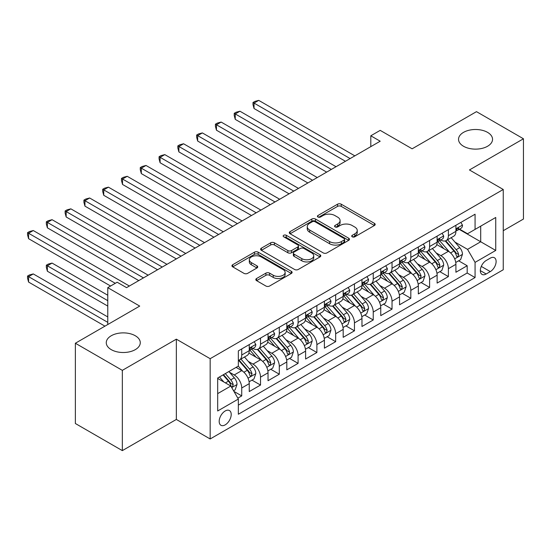 <?xml version="1.0" encoding="UTF-8"?>
<svg xmlns="http://www.w3.org/2000/svg" width="551" height="551" viewBox="0 0 551 551"><rect width="100%" height="100%" fill="white"/><g stroke="black" fill="none" stroke-linecap="round" stroke-linejoin="round"><path stroke-width="0.83" d="M352.254 236.806A1.825 1.054 0 0 0 354.837 236.806L374.432 225.497A2.61 1.508 0 0 0 375.19 224.429A2.61 1.508 0 0 0 374.432 223.369L341.234 204.201A2.61 1.508 0 0 0 337.549 204.201L317.955 215.51A1.825 1.054 0 0 0 317.417 216.261A1.825 1.054 0 0 0 317.955 217.004A1.825 1.054 0 0 0 320.537 217.004L323.072 215.537A8.348 4.821 0 0 1 334.87 215.537L337.639 217.135A8.348 4.821 0 0 1 340.084 220.545A8.348 4.821 0 0 1 337.639 223.954L335.104 225.414A1.825 1.054 0 0 0 334.567 226.158A1.825 1.054 0 0 0 335.104 226.909A1.825 1.054 0 0 0 337.687 226.909L340.222 225.442A8.348 4.821 0 0 1 352.02 225.442L354.789 227.04A8.348 4.821 0 0 1 357.234 230.449A8.348 4.821 0 0 1 354.789 233.851L352.254 235.318A1.825 1.054 0 0 0 351.717 236.062A1.825 1.054 0 0 0 352.254 236.806L352.254 235.318M135.298 335.752A17.005 9.815 0 0 0 116.764 333.624A17.005 9.815 0 0 0 106.267 342.694A17.005 9.815 0 0 0 111.247 349.637A17.005 9.815 0 0 0 129.781 351.765A17.005 9.815 0 0 0 140.278 342.694A17.005 9.815 0 0 0 135.298 335.752M487.566 132.371A17.005 9.815 0 0 0 469.032 130.243A17.005 9.815 0 0 0 458.535 139.313A17.005 9.815 0 0 0 463.515 146.256A17.005 9.815 0 0 0 482.049 148.384A17.005 9.815 0 0 0 492.546 139.313A17.005 9.815 0 0 0 487.566 132.371M225.194 424.862A8.499 4.911 120 0 0 230.752 417.369A8.499 4.911 120 0 0 229.45 410.557A8.499 4.911 120 0 0 225.194 410.977A8.499 4.911 120 0 0 219.642 418.471A8.499 4.911 120 0 0 220.944 425.282A8.499 4.911 120 0 0 225.194 424.862M256.587 278.517A2.61 1.508 0 0 0 255.822 279.584A2.61 1.508 0 0 0 256.587 280.645L265.899 286.024A2.61 1.508 0 0 0 269.591 286.024L291.348 273.461A2.61 1.508 0 0 0 292.113 272.394A2.61 1.508 0 0 0 291.348 271.333L258.157 252.165A2.61 1.508 0 0 0 254.466 252.165L232.708 264.728A2.61 1.508 0 0 0 231.943 265.796A2.61 1.508 0 0 0 232.708 266.856L243.955 273.351A2.61 1.508 0 0 0 247.647 273.351L256.959 267.979A2.61 1.508 0 0 0 257.723 266.911A2.61 1.508 0 0 0 256.959 265.844L251.38 262.627A6.977 4.029 0 0 1 249.334 259.776A6.977 4.029 0 0 1 253.646 256.057A6.977 4.029 0 0 1 261.243 256.931L283.097 269.549A6.977 4.029 0 0 1 285.142 272.394A6.977 4.029 0 0 1 280.838 276.113A6.977 4.029 0 0 1 273.234 275.245L269.591 273.138A2.61 1.508 0 0 0 265.899 273.138L256.587 278.517L256.587 280.645M503.256 230.704L523.45 219.043L523.45 138.776L476.484 111.653L412.134 148.804L380.197 130.367L370.802 135.794L380.197 141.214L126.558 287.65L117.17 282.222L107.776 287.65L107.776 324.525M122.336 370.355L122.336 450.622L176.348 419.442L176.348 339.168L122.336 370.355L75.363 343.239L139.713 306.087L107.776 287.65M176.348 339.168L210.165 358.694L503.256 189.482L503.256 269.749L210.165 438.961L210.165 358.694M523.45 138.776L469.438 169.956L503.256 189.482M323.251 252.909A2.61 1.508 0 0 0 326.943 252.909L348.7 240.346A2.61 1.508 0 0 0 349.465 239.286A2.61 1.508 0 0 0 348.7 238.218L315.509 219.05A2.61 1.508 0 0 0 311.818 219.05L290.06 231.62A2.61 1.508 0 0 0 289.296 232.68A2.61 1.508 0 0 0 290.06 233.748L323.251 252.909M284.426 237.199A1.825 1.054 0 0 1 286.279 237.46L286.279 235.291L320.028 254.776A2.61 1.508 0 0 1 320.792 255.836A2.61 1.508 0 0 1 320.028 256.904L298.263 269.467A2.61 1.508 0 0 1 294.578 269.467L261.381 250.306L261.381 248.17A2.61 1.508 0 0 0 260.623 249.238A2.61 1.508 0 0 0 261.381 250.306M261.381 248.17L270.699 242.798A2.61 1.508 0 0 1 274.384 242.798L287.849 250.567A2.61 1.508 0 0 0 291.534 250.567L297.712 247A2.61 1.508 0 0 0 298.477 245.939A2.61 1.508 0 0 0 297.712 244.871L283.696 236.778A1.825 1.054 0 0 1 283.166 236.035A1.825 1.054 0 0 1 284.288 235.063A1.825 1.054 0 0 1 286.279 235.291M122.336 450.622L75.363 423.505L75.363 343.239M237.832 398.153L241.731 395.9L233.934 391.403M229.498 372.242L234.216 374.969A10.627 6.137 60 0 1 241.731 387.98L249.245 383.648L249.245 391.561L260.52 385.053L251.965 380.121M248.287 361.394L252.999 364.121A10.627 6.137 60 0 1 260.52 377.139L268.034 372.8L268.034 380.713L279.302 374.205L270.755 369.273M267.07 350.546L271.788 353.274A10.627 6.137 60 0 1 279.302 366.291L286.816 361.952L286.816 369.866L298.091 363.364L289.544 358.425M285.859 339.705L290.577 342.426A10.627 6.137 60 0 1 298.091 355.443L305.605 351.104L305.605 359.025L316.88 352.516L308.333 347.578M304.648 328.857L309.366 331.578A10.627 6.137 60 0 1 316.88 344.595L324.394 340.256L324.394 348.177L335.669 341.668L327.122 336.73M323.437 318.01L328.155 320.73A10.627 6.137 60 0 1 335.669 333.748L343.183 329.408L343.183 337.329L354.458 330.82L345.904 325.882M342.226 307.162L346.937 309.882A10.627 6.137 60 0 1 354.458 322.9L361.973 318.561L361.973 326.481L373.241 319.973L364.693 315.034M361.008 296.314L365.726 299.035A10.627 6.137 60 0 1 373.241 312.052L380.755 307.713L380.755 315.633L392.03 309.125L383.482 304.193M379.797 285.466L384.515 288.194A10.627 6.137 60 0 1 392.03 301.204L399.544 296.872L399.544 304.786L410.819 298.277L402.271 293.346M398.587 274.618L403.304 277.346A10.627 6.137 60 0 1 410.819 290.363L418.333 286.024L418.333 293.938L429.608 287.429L421.06 282.498M417.376 263.771L422.094 266.498A10.627 6.137 60 0 1 429.608 279.515L437.122 275.176L437.122 283.09L448.39 276.588L448.39 268.668A10.627 6.137 -120 0 0 440.876 255.65L436.158 252.93M439.843 271.65L448.39 276.588M249.245 383.648A10.627 6.137 -120 0 0 241.731 370.63L236.09 367.372M268.034 372.8A10.627 6.137 -120 0 0 260.52 359.782L248.9 353.074M286.816 361.952A10.627 6.137 -120 0 0 279.302 348.935L267.683 342.226M305.605 351.104A10.627 6.137 -120 0 0 298.091 338.087L286.472 331.378M324.394 340.256A10.627 6.137 -120 0 0 316.88 327.239L305.261 320.53M343.183 329.408A10.627 6.137 -120 0 0 335.669 316.391L324.05 309.683M361.973 318.561A10.627 6.137 -120 0 0 354.458 305.543L342.839 298.835M380.755 307.713A10.627 6.137 -120 0 0 373.241 294.702L361.621 287.994M399.544 296.872A10.627 6.137 -120 0 0 392.03 283.855L380.41 277.146M418.333 286.024A10.627 6.137 -120 0 0 410.819 273.007L399.2 266.298M437.122 275.176A10.627 6.137 -120 0 0 429.608 262.159L417.989 255.45M490.287 258.144L486.154 260.533A8.237 4.752 120 0 0 480.775 267.793A8.237 4.752 120 0 0 482.035 274.391A8.237 4.752 120 0 0 486.154 273.985L490.287 271.595A8.237 4.752 120 0 0 495.673 264.335A8.237 4.752 120 0 0 494.405 257.737A8.237 4.752 120 0 0 490.287 258.144M217.679 393.621L230.835 386.031L238.349 399.048L238.349 414.235L475.072 277.559L475.072 262.372L467.558 249.362L454.947 242.082M238.349 399.048L217.679 410.977L217.679 378.007L238.349 366.071L238.349 350.884L475.072 214.215L475.072 229.402L495.742 217.466L495.742 250.443L475.072 262.372M252.902 348.446L252.999 348.501A10.627 6.137 60 0 0 258.316 349.024L265.83 344.685A10.627 6.137 -120 0 0 268.034 339.822L268.034 333.748M271.691 337.598L271.788 337.653A10.627 6.137 60 0 0 277.105 338.176L284.619 333.837A10.627 6.137 -120 0 0 286.816 328.975L286.816 322.9M290.48 326.75L290.577 326.805A10.627 6.137 60 0 0 295.894 327.335L303.408 322.996A10.627 6.137 -120 0 0 305.605 318.127L305.605 312.052M309.269 315.902L309.366 315.957A10.627 6.137 60 0 0 314.676 316.488L322.19 312.148A10.627 6.137 -120 0 0 324.394 307.279L324.394 301.204M328.052 305.054L328.155 305.109A10.627 6.137 60 0 0 333.465 305.64L340.979 301.301A10.627 6.137 -120 0 0 343.183 296.431L343.183 290.356M346.841 294.206L346.937 294.268A10.627 6.137 60 0 0 352.254 294.792L359.769 290.453A10.627 6.137 -120 0 0 361.973 285.59L361.973 279.515M365.63 283.359L365.726 283.421A10.627 6.137 60 0 0 371.043 283.944L378.558 279.605A10.627 6.137 -120 0 0 380.755 274.742L380.755 268.668M384.419 272.518L384.515 272.573A10.627 6.137 60 0 0 389.832 273.096L397.347 268.757A10.627 6.137 -120 0 0 399.544 263.895L399.544 257.82M403.208 261.67L403.304 261.725A10.627 6.137 60 0 0 408.615 262.248L416.129 257.909A10.627 6.137 -120 0 0 418.333 253.047L418.333 246.972M421.99 250.822L422.094 250.877A10.627 6.137 60 0 0 427.404 251.401L434.918 247.062A10.627 6.137 -120 0 0 437.122 242.199L437.122 236.124M238.349 405.123L467.179 273.007L467.179 265.74L455.911 272.249L455.911 264.328A10.627 6.137 -120 0 0 448.39 251.311L436.778 244.603M440.779 239.974L440.876 240.029A10.627 6.137 -120 0 0 446.193 240.56A10.627 6.137 -120 0 0 448.39 235.69L448.39 229.615M446.193 240.56L453.707 236.221A10.627 6.137 -120 0 0 455.911 231.351L455.911 225.276M241.731 348.935L241.731 355.009A10.627 6.137 60 0 1 239.527 359.872A10.627 6.137 60 0 1 238.349 360.306M239.527 359.872L247.041 355.533A10.627 6.137 -120 0 0 249.245 350.67L249.245 344.595M260.52 338.087L260.52 344.161A10.627 6.137 60 0 1 258.316 349.024M279.302 327.239L279.302 333.314A10.627 6.137 60 0 1 277.105 338.176M298.091 316.391L298.091 322.466A10.627 6.137 60 0 1 295.894 327.335M316.88 305.543L316.88 311.618A10.627 6.137 60 0 1 314.676 316.488M335.669 294.695L335.669 300.77A10.627 6.137 60 0 1 333.465 305.64M354.458 283.855L354.458 289.929A10.627 6.137 60 0 1 352.254 294.792M373.241 273.007L373.241 279.082A10.627 6.137 60 0 1 371.043 283.944M392.03 262.159L392.03 268.234A10.627 6.137 60 0 1 389.832 273.096M410.819 251.311L410.819 257.386A10.627 6.137 60 0 1 408.615 262.248M429.608 240.463L429.608 246.538A10.627 6.137 60 0 1 427.404 251.401M429.608 279.515L429.608 287.429M410.819 290.363L410.819 298.277M392.03 301.204L392.03 309.125M373.241 312.052L373.241 319.973M354.458 322.9L354.458 330.82M335.669 333.748L335.669 341.668M316.88 344.595L316.88 352.516M298.091 355.443L298.091 363.364M279.302 366.291L279.302 374.205M260.52 377.139L260.52 385.053M241.731 387.98L241.731 395.9M230.835 386.031L217.679 378.441M467.558 249.362L480.706 241.765L480.706 226.144L495.742 217.466M459.19 229.347L495.742 250.443M459.568 229.126L467.558 233.741L475.072 229.402M176.348 419.442L210.165 438.961M370.802 135.794L370.802 146.635M458.632 260.802L467.179 265.74M467.179 273.007L475.072 277.559M352.984 237.068L354.789 236.021A8.348 4.821 0 0 0 357.234 232.618L357.234 230.449M340.084 220.545L340.084 222.714A8.348 4.821 0 0 1 337.639 226.124L335.834 227.164M374.398 225.517L341.234 206.37A2.61 1.508 0 0 0 337.549 206.37L318.685 217.259M348.666 240.367L315.509 221.22A2.61 1.508 0 0 0 311.818 221.22L290.095 233.769M344.093 240.029A1.825 1.054 0 0 0 344.63 239.286A1.825 1.054 0 0 0 344.093 238.535L314.958 221.716A1.825 1.054 0 0 0 312.376 221.716L309.703 223.258A8.348 4.821 0 0 0 307.258 226.668A8.348 4.821 0 0 0 309.703 230.07L329.615 241.572A8.348 4.821 0 0 0 341.42 241.572L344.093 240.029L344.093 242.199A1.825 1.054 0 0 0 344.63 241.455L344.63 239.286M307.258 226.668L307.258 228.837A8.348 4.821 0 0 0 309.703 232.24L309.703 230.07M344.093 242.199L341.42 243.742A8.348 4.821 0 0 1 329.615 243.742L309.703 232.24M261.415 250.319L270.699 244.968L270.699 242.798M298.477 245.939L298.477 248.108A2.61 1.508 0 0 1 297.712 249.169L291.534 252.737A2.61 1.508 0 0 1 287.849 252.737L274.384 244.968A2.61 1.508 0 0 0 270.699 244.968M286.279 237.46L319.993 256.924M301.817 258.633A6.977 4.029 0 0 0 309.421 259.507A6.977 4.029 0 0 0 313.726 255.788A6.977 4.029 0 0 0 311.68 252.937L303.98 248.494A2.61 1.508 0 0 0 300.295 248.494L294.117 252.062A2.61 1.508 0 0 0 293.352 253.123A2.61 1.508 0 0 0 294.117 254.19L301.817 258.633L301.817 260.802A6.977 4.029 0 0 0 309.421 261.677A6.977 4.029 0 0 0 313.726 257.958L313.726 255.788M293.352 253.123L293.352 255.292A2.61 1.508 0 0 0 294.117 256.36L294.117 254.19M301.817 260.802L294.117 256.36M285.142 272.394L285.142 274.563A6.977 4.029 0 0 1 280.838 278.283A6.977 4.029 0 0 1 273.234 277.415L269.591 275.307A2.61 1.508 0 0 0 265.899 275.307L256.621 280.666M249.334 259.776L249.334 261.945A6.977 4.029 0 0 0 251.38 264.797L251.38 262.627M256.924 268L251.38 264.797M291.314 273.482L258.157 254.335A2.61 1.508 0 0 0 254.466 254.335L232.742 266.877M455.753 262.469L460.608 259.666L462.482 254.238A7.039 4.064 -120 0 0 459.741 247.626L451.159 237.688M449.437 252L439.629 240.642M443.851 248.694L438.162 242.096A16.874 9.739 -120 0 0 437.639 241.51M254.039 151.897L307.864 182.973L216.46 130.201L216.46 124.781L221.158 122.067L317.252 177.553M445.236 240.939L453.921 250.994A7.039 4.064 60 0 1 456.428 255.843L456.937 256.676L457.888 256.546L458.68 254.541A7.039 4.064 -120 0 0 456.173 249.693L447.591 239.754M445.745 240.773L455.078 251.573A3.588 2.073 60 0 1 455.98 252.978L458.68 254.541M460.884 222.404L462.482 225.166A7.039 4.064 60 0 1 461.029 228.286L457.454 230.346A7.039 4.064 -120 0 0 458.68 228.727L458.535 228.1M350.133 158.571L254.039 103.085L258.729 100.378L354.83 155.857M456.145 230.676L456.173 230.676A7.039 4.064 -120 0 0 457.454 230.346M457.771 228.197L458.68 228.727C458.239 227.666 457.488 228.1 456.428 230.029A7.039 4.064 60 0 1 455.911 231.027M345.436 161.278L254.039 108.513L254.039 103.085L252.999 102.493L254.879 101.405L258.729 100.378M254.039 108.513L252.999 104.662L252.999 102.493M436.964 273.317L441.819 270.513L443.693 265.086A7.039 4.064 -120 0 0 440.952 258.474L432.37 248.535M430.648 262.848L420.84 251.483M425.069 259.535L419.373 252.943A16.874 9.739 -120 0 0 418.85 252.358M235.249 162.745L289.075 193.821L197.671 141.049L197.671 135.629L202.369 132.915L298.47 188.401M426.446 251.786L435.132 261.835A7.039 4.064 60 0 1 437.639 266.691L438.155 267.524L439.106 267.387L439.898 265.389A7.039 4.064 -120 0 0 437.384 260.533L428.802 250.595M426.956 251.621L436.289 262.421A3.588 2.073 60 0 1 437.191 263.826L439.898 265.389M418.175 284.158L423.03 281.354L424.911 275.934A7.039 4.064 -120 0 0 422.169 269.322L413.581 259.383M411.859 273.695L402.051 262.331M406.28 270.383L400.584 263.791A16.874 9.739 -120 0 0 400.06 263.206M216.46 173.593L270.286 204.669L178.882 151.897L178.882 146.476L183.579 143.763L279.681 199.248M407.657 262.634L416.342 272.683A7.039 4.064 60 0 1 418.85 277.539L419.366 278.372L420.317 278.234L421.109 276.237A7.039 4.064 -120 0 0 418.595 271.381L410.013 261.443M408.167 262.469L417.5 273.268A3.588 2.073 60 0 1 418.402 274.673L421.109 276.237M399.385 295.005L404.241 292.202L406.121 286.782A7.039 4.064 -120 0 0 403.38 280.17L394.792 270.231M393.077 284.536L383.262 273.179M387.491 281.23L381.795 274.639A16.874 9.739 -120 0 0 381.271 274.054M197.671 184.44L251.497 215.517L160.1 162.745L160.1 157.324L164.797 154.611L260.892 210.089M388.875 273.482L397.553 283.531A7.039 4.064 60 0 1 400.067 288.38L400.577 289.22L401.527 289.082L402.32 287.078A7.039 4.064 -120 0 0 399.806 282.229L391.224 272.29M389.385 273.317L398.71 284.116A3.588 2.073 60 0 1 399.613 285.521L402.32 287.078M380.603 305.853L385.452 303.05L387.332 297.63A7.039 4.064 -120 0 0 384.591 291.018L376.009 281.079M374.287 295.384L364.473 284.027M368.702 292.078L363.013 285.487A16.874 9.739 -120 0 0 362.489 284.901M178.882 195.288L232.708 226.365L141.311 173.593L141.311 168.172L146.008 165.458L242.103 220.937M370.086 284.33L378.764 294.379A7.039 4.064 60 0 1 381.278 299.227L381.788 300.061L382.738 299.93L383.53 297.926A7.039 4.064 -120 0 0 381.023 293.077L372.435 283.138M370.596 284.164L379.921 294.964A3.588 2.073 60 0 1 380.831 296.369L383.53 297.926M442.102 233.252L443.693 236.014A7.039 4.064 60 0 1 442.239 239.134L438.672 241.193A7.039 4.064 -120 0 0 439.898 239.568L439.746 238.948M331.344 169.419L235.249 113.933L239.947 111.219L336.041 166.705M437.356 241.524L437.384 241.524A7.039 4.064 -120 0 0 438.672 241.193M438.989 239.044L439.898 239.568C439.45 238.507 438.699 238.941 437.639 240.87A7.039 4.064 60 0 1 437.122 241.875M326.647 172.126L235.249 119.36L235.249 113.933L234.216 113.341L236.09 112.252L239.947 111.219M235.249 119.36L234.216 115.51L234.216 113.341M423.313 244.1L424.911 246.862A7.039 4.064 60 0 1 423.45 249.982L419.883 252.041A7.039 4.064 -120 0 0 421.109 250.416L420.957 249.796M312.562 180.267L215.427 124.182L217.308 123.1L221.158 122.067M418.567 252.372L418.595 252.372A7.039 4.064 -120 0 0 419.883 252.041M420.199 249.892L421.109 250.416C420.661 249.355 419.91 249.789 418.85 251.717A7.039 4.064 60 0 1 418.333 252.723M216.46 130.201L215.427 126.351L215.427 124.182M404.524 254.948L406.121 257.71A7.039 4.064 60 0 1 404.661 260.823L401.094 262.889A7.039 4.064 -120 0 0 402.32 261.264L402.168 260.637M293.773 191.107L196.638 135.029L198.518 133.948L202.369 132.915M399.778 263.22L399.806 263.22A7.039 4.064 -120 0 0 401.094 262.889M401.41 260.74L402.32 261.264C401.879 260.203 401.128 260.637 400.067 262.565A7.039 4.064 60 0 1 399.544 263.571M197.671 141.049L196.638 137.199L196.638 135.029M385.734 265.789L387.332 268.557A7.039 4.064 60 0 1 385.872 271.671L382.304 273.73A7.039 4.064 -120 0 0 383.53 272.111L383.386 271.485M274.983 201.955L177.849 145.877L179.729 144.796L183.579 143.763M380.996 274.061L381.023 274.061A7.039 4.064 -120 0 0 382.304 273.73M382.621 271.588L383.53 272.111C383.09 271.051 382.339 271.485 381.278 273.413A7.039 4.064 60 0 1 380.755 274.412M178.882 151.897L177.849 148.047L177.849 145.877M361.814 316.701L366.67 313.898L368.543 308.477A7.039 4.064 -120 0 0 365.802 301.865L357.22 291.927M355.498 306.232L345.691 294.875M349.919 302.926L344.223 296.335A16.874 9.739 -120 0 0 343.7 295.742M160.1 206.136L213.926 237.212L122.522 184.44L122.522 179.013L127.219 176.306L223.32 231.785M351.297 295.171L359.982 305.226A7.039 4.064 60 0 1 362.489 310.075L362.999 310.909L363.956 310.778L364.741 308.774A7.039 4.064 -120 0 0 362.234 303.925L353.652 293.986M351.807 295.012L361.139 305.812A3.588 2.073 60 0 1 362.041 307.217L364.741 308.774M366.952 276.636L368.543 279.405A7.039 4.064 60 0 1 367.09 282.518L363.515 284.578A7.039 4.064 -120 0 0 364.741 282.959L364.597 282.332M256.194 212.803L159.067 156.725L160.94 155.644L164.797 154.611M362.207 284.908L362.234 284.908A7.039 4.064 -120 0 0 363.515 284.578M363.832 282.436L364.741 282.959C364.301 281.898 363.55 282.332 362.489 284.261A7.039 4.064 60 0 1 361.973 285.26M160.1 162.745L159.067 158.895L159.067 156.725M343.025 327.549L347.881 324.746L349.754 319.318A7.039 4.064 -120 0 0 347.013 312.713L338.431 302.774M336.709 317.08L326.901 305.722M331.13 313.774L325.434 307.183A16.874 9.739 -120 0 0 324.911 306.59M141.311 216.984L195.137 248.06L103.733 195.288L103.733 189.861L108.43 187.154L204.531 242.633M332.508 306.019L341.193 316.074A7.039 4.064 60 0 1 343.7 320.923L344.217 321.756L345.167 321.626L345.959 319.621A7.039 4.064 -120 0 0 343.445 314.773L334.863 304.834M333.018 305.853L342.35 316.66A3.588 2.073 60 0 1 343.252 318.058L345.959 319.621M348.163 287.484L349.754 290.253A7.039 4.064 60 0 1 348.301 293.366L344.733 295.426A7.039 4.064 -120 0 0 345.959 293.807L345.808 293.18M237.405 223.651L140.278 167.573L142.158 166.485L146.008 165.458M343.418 295.756L343.445 295.756A7.039 4.064 -120 0 0 344.733 295.426M345.05 293.284L345.959 293.807C345.511 292.746 344.761 293.18 343.7 295.109A7.039 4.064 60 0 1 343.183 296.107M141.311 173.593L140.278 169.742L140.278 167.573M324.236 338.397L329.092 335.593L330.972 330.166A7.039 4.064 -120 0 0 328.231 323.554L319.642 313.615M317.927 327.928L308.112 316.57M312.341 324.622L306.645 318.023A16.874 9.739 -120 0 0 306.122 317.438M122.522 227.825L176.348 258.901L84.944 206.136L84.944 200.709L89.641 197.995L185.742 253.481M313.719 316.866L322.404 326.922A7.039 4.064 60 0 1 324.911 331.771L325.427 332.604L326.378 332.473L327.17 330.469A7.039 4.064 -120 0 0 324.656 325.62L316.074 315.682M314.228 316.701L323.561 327.508A3.588 2.073 60 0 1 324.463 328.906L327.17 330.469M329.374 298.332L330.972 301.101A7.039 4.064 60 0 1 329.512 304.214L325.944 306.273A7.039 4.064 -120 0 0 327.17 304.655L327.019 304.028M218.623 234.499L121.489 178.421L123.369 177.332L127.219 176.306M324.629 306.604L324.656 306.604A7.039 4.064 -120 0 0 325.944 306.273M326.261 304.124L327.17 304.655C326.722 303.594 325.972 304.028 324.911 305.957A7.039 4.064 60 0 1 324.394 306.955M122.522 184.44L121.489 180.59L121.489 178.421M305.447 349.244L310.303 346.441L312.183 341.014A7.039 4.064 -120 0 0 309.442 334.402L300.853 324.463M299.138 338.775L289.323 327.418M293.552 335.469L287.856 328.871A16.874 9.739 -120 0 0 287.333 328.286M103.733 238.673L157.558 269.749L66.161 216.977L66.161 211.556L70.859 208.843L166.953 264.328M294.937 327.714L303.615 337.77A7.039 4.064 60 0 1 306.129 342.619L306.638 343.452L307.589 343.321L308.381 341.317A7.039 4.064 -120 0 0 305.874 336.468L297.285 326.529M295.446 327.549L304.772 338.348A3.588 2.073 60 0 1 305.674 339.753L308.381 341.317M310.585 309.18L312.183 311.942A7.039 4.064 60 0 1 310.723 315.062L307.155 317.121A7.039 4.064 -120 0 0 308.381 315.503L308.229 314.876M199.834 245.347L102.7 189.268L104.58 188.18L108.43 187.154M305.839 317.452L305.874 317.452A7.039 4.064 -120 0 0 307.155 317.121M307.472 314.972L308.381 315.503C307.94 314.442 307.189 314.876 306.129 316.804A7.039 4.064 60 0 1 305.605 317.803M103.733 195.288L102.7 191.438L102.7 189.268M286.665 360.092L291.513 357.289L293.394 351.862A7.039 4.064 -120 0 0 290.652 345.25L282.071 335.311M280.349 349.623L270.541 338.259M274.763 346.31L269.074 339.719A16.874 9.739 -120 0 0 268.551 339.134M84.944 249.52L138.769 280.597L47.372 227.825L47.372 222.404L52.069 219.691L148.164 275.176M276.147 338.562L284.826 348.611A7.039 4.064 60 0 1 287.34 353.466L287.849 354.3L288.8 354.162L289.592 352.165A7.039 4.064 -120 0 0 287.085 347.309L278.496 337.37M276.657 338.397L285.983 349.196A3.588 2.073 60 0 1 286.892 350.601L289.592 352.165M291.796 320.028L293.394 322.79A7.039 4.064 60 0 1 291.934 325.91L288.366 327.969A7.039 4.064 -120 0 0 289.592 326.344L289.447 325.724M181.045 256.194L83.91 200.116L85.791 199.028L89.641 197.995M287.057 328.3L287.085 328.3A7.039 4.064 -120 0 0 288.366 327.969M288.683 325.82L289.592 326.344C289.151 325.283 288.4 325.717 287.34 327.645A7.039 4.064 60 0 1 286.816 328.651M84.944 206.136L83.91 202.286L83.91 200.116M267.876 370.933L272.731 368.13L274.605 362.71A7.039 4.064 -120 0 0 271.863 356.098L263.282 346.159M261.56 360.471L251.752 349.107M255.981 357.158L250.285 350.567A16.874 9.739 -120 0 0 249.761 349.981M66.161 260.368L110.593 286.024L28.583 238.673L28.583 233.252L33.28 230.538L129.382 286.024M257.358 349.41L266.043 359.459A7.039 4.064 60 0 1 268.551 364.314L269.06 365.148L270.018 365.01L270.803 363.013A7.039 4.064 -120 0 0 268.296 358.157L259.714 348.218M257.868 349.244L267.201 360.044A3.588 2.073 60 0 1 268.103 361.449L270.803 363.013M273.014 330.875L274.605 333.637A7.039 4.064 60 0 1 273.151 336.757L269.577 338.817A7.039 4.064 -120 0 0 270.803 337.191L270.658 336.571M162.256 267.042L65.128 210.957L67.002 209.876L70.859 208.843M268.268 339.147L268.296 339.147A7.039 4.064 -120 0 0 269.577 338.817M269.894 336.668L270.803 337.191C270.362 336.131 269.611 336.565 268.551 338.493A7.039 4.064 60 0 1 268.034 339.499M66.161 216.977L65.128 213.127L65.128 210.957M249.086 381.781L253.942 378.978L255.822 373.557A7.039 4.064 -120 0 0 253.074 366.945L244.492 357.007M242.771 371.312L238.28 366.112M237.192 368.006L236.462 367.159M107.776 295.24L52.069 263.082L47.372 265.796L47.372 271.216L107.776 306.087M238.569 360.258L247.254 370.306A7.039 4.064 60 0 1 249.761 375.155L250.278 375.996L251.228 375.858L252.021 373.853A7.039 4.064 -120 0 0 249.507 369.005L240.925 359.066M239.079 360.092L248.411 370.892A3.588 2.073 60 0 1 249.314 372.297L252.021 373.853M47.372 271.216L46.339 267.366L46.339 265.196L107.776 300.667M46.339 265.196L48.219 264.108L52.069 263.082M254.225 341.723L255.822 344.485A7.039 4.064 60 0 1 254.362 347.598L250.795 349.665A7.039 4.064 -120 0 0 252.021 348.039L251.869 347.412M143.467 277.883L46.339 221.805L48.219 220.724L52.069 219.691M249.479 349.995L249.507 349.995A7.039 4.064 -120 0 0 250.795 349.665M251.111 347.516L252.021 348.039C251.573 346.978 250.822 347.412 249.761 349.341A7.039 4.064 60 0 1 249.245 350.346M47.372 227.825L46.339 223.975L46.339 221.805M233.555 390.749L235.153 389.826L237.033 384.405A7.039 4.064 -120 0 0 234.292 377.793L228.885 371.532M223.844 381.995L219.491 376.96M218.403 378.854L217.679 378.02M107.776 316.935L33.28 273.93L28.583 276.636L28.583 282.064L104.952 326.158M223.059 374.9L228.465 381.154A7.039 4.064 60 0 1 230.979 386.003L231.489 386.836L232.439 386.706L233.231 384.701A7.039 4.064 -120 0 0 230.717 379.853L225.318 373.599M223.499 374.646L229.622 381.74A3.588 2.073 60 0 1 230.525 383.145L233.231 384.701M28.583 282.064L27.55 278.214L27.55 276.044L107.776 322.356M27.55 276.044L29.43 274.956L33.28 273.93M115.29 283.31L27.55 232.653L29.43 231.572L33.28 230.538M28.583 238.673L27.55 234.822L27.55 232.653M234.216 374.969L241.731 370.63M252.999 364.121L260.52 359.782M271.788 353.274L279.302 348.935M290.577 342.426L298.091 338.087M309.366 331.578L316.88 327.239M328.155 320.73L335.669 316.391M346.937 309.882L354.458 305.543M365.726 299.035L373.241 294.702M384.515 288.194L392.03 283.855M403.304 277.346L410.819 273.007M422.094 266.498L429.608 262.159M440.876 255.65L448.39 251.311M448.39 235.69L455.911 231.351M241.731 355.009L249.245 350.67M260.52 344.161L268.034 339.822M279.302 333.314L286.816 328.975M298.091 322.466L305.605 318.127M316.88 311.618L324.394 307.279M335.669 300.77L343.183 296.431M354.458 289.929L361.973 285.59M373.241 279.082L380.755 274.742M392.03 268.234L399.544 263.895M410.819 257.386L418.333 253.047M429.608 246.538L437.122 242.199M448.39 268.668L455.911 264.328M481.278 266.395L490.287 271.595M480.334 270.617L486.154 273.985M354.789 236.021L354.789 233.851M335.104 226.909L335.104 225.414M337.639 226.124L337.639 223.954M317.955 217.004L317.955 215.51M337.549 206.37L337.549 204.201M341.234 206.37L341.234 204.201M374.432 225.497L374.432 223.369M290.06 233.748L290.06 231.62M311.818 221.22L311.818 219.05M315.509 221.22L315.509 219.05M348.7 240.346L348.7 238.218M329.615 243.742L329.615 241.572M341.42 243.742L341.42 241.572M274.384 244.968L274.384 242.798M287.849 252.737L287.849 250.567M291.534 252.737L291.534 250.567M297.712 249.169L297.712 247M320.028 256.904L320.028 254.776M265.899 275.307L265.899 273.138M269.591 275.307L269.591 273.138M273.234 277.415L273.234 275.245M256.959 267.979L256.959 265.844M232.708 266.856L232.708 264.728M254.466 254.335L254.466 252.165M258.157 254.335L258.157 252.165M291.348 273.461L291.348 271.333M454.678 258.853L462.441 254.376M456.173 249.693L459.741 247.626M450.56 252.93L453.921 250.994M462.441 225.09L455.911 228.858M435.889 269.701L443.651 265.224M437.384 260.533L440.952 258.474M431.77 263.777L435.132 261.835M417.1 280.549L424.862 276.072M418.595 271.381L422.169 269.322M412.981 274.625L416.342 272.683M398.311 291.396L406.073 286.919M399.806 282.229L403.38 280.17M394.199 285.473L397.553 283.531M379.529 302.244L387.284 297.76M381.023 293.077L384.591 291.018M375.41 296.321L378.764 294.379M443.651 235.938L437.122 239.706M424.862 246.779L418.333 250.553M406.073 257.627L399.544 261.401M387.284 268.475L380.755 272.242M360.74 313.092L368.502 308.608M362.234 303.925L365.802 301.865M356.621 307.162L359.982 305.226M368.502 279.323L361.973 283.09M341.951 323.94L349.713 319.456M343.445 314.773L347.013 312.713M337.832 318.01L341.193 316.074M349.713 290.17L343.183 293.938M323.161 334.788L330.924 330.304M324.656 325.62L328.231 323.554M319.043 328.857L322.404 326.922M330.924 301.018L324.394 304.786M304.372 345.629L312.135 341.152M305.874 336.468L309.442 334.402M300.261 339.705L303.615 337.77M312.135 311.866L305.605 315.633M285.59 356.476L293.346 351.999M287.085 347.309L290.652 345.25M281.471 350.553L284.826 348.611M293.346 322.714L286.816 326.481M266.801 367.324L274.563 362.847M268.296 358.157L271.863 356.098M262.682 361.401L266.043 359.459M274.563 333.555L268.034 337.329M248.012 378.172L255.774 373.695M249.507 369.005L253.074 366.945M243.893 372.249L247.254 370.306M255.774 344.403L249.245 348.177M231.723 387.573L236.985 384.536M230.717 379.853L234.292 377.793M225.428 382.911L228.465 381.154"/></g></svg>
